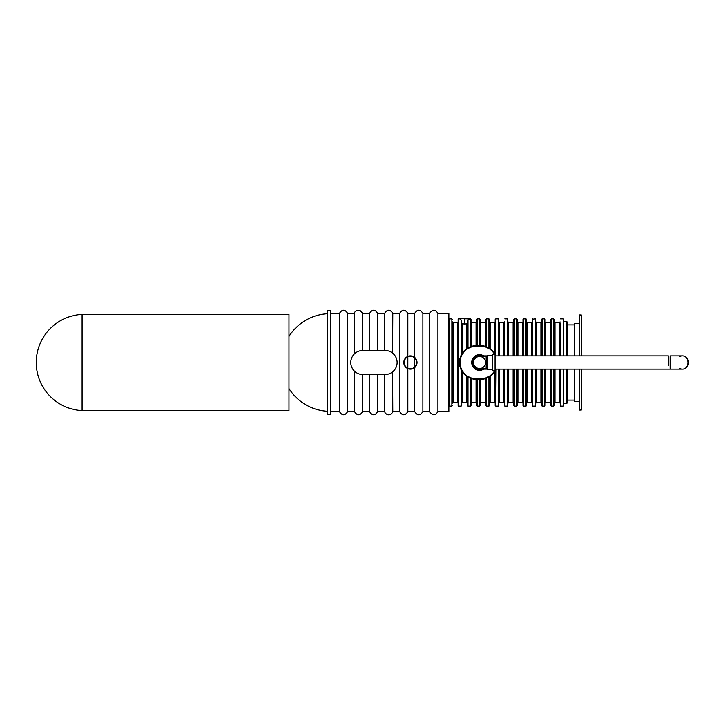<?xml version="1.0" encoding="UTF-8"?>
<svg xmlns="http://www.w3.org/2000/svg" width="725" height="725" viewBox="0 0 725 725"><rect width="100%" height="100%" fill="white"/><g stroke="black" fill="none" stroke-linecap="round" stroke-linejoin="round"><path stroke-width="1.09" d="M327.301 414.247L327.301 310.753L330.31 310.753L330.31 414.247L327.301 414.247M369.532 374.535L369.532 411.601L362.69 411.601C359.953 415.833 357.226 415.833 354.489 411.601L347.647 411.601L347.647 313.399C344.91 309.167 342.182 309.167 339.445 313.399L330.31 313.399M351.018 360.08L351.317 358.902M351.435 358.54L351.743 357.76M352.278 356.664L352.912 355.64M352.957 355.585L353.655 354.679M354.715 353.583L354.489 313.399L347.647 313.399M354.489 411.601L354.489 371.2L353.882 370.584M353.664 370.33L352.921 369.369M352.278 368.336L351.326 366.107M351.018 364.929L350.846 363.887M350.827 363.723L350.764 362.554M362.128 350.483L362.69 350.465L362.69 313.399L359.917 310.363C356.347 310.4 354.534 311.415 354.489 313.399M362.69 411.601L362.69 374.535L362.128 374.517M361.639 374.481L361.159 374.417M356.555 372.786L355.993 372.423M355.993 352.577L356.564 352.214M357.18 351.861L357.833 351.534M358.522 351.253L359.21 351.009M359.899 350.818L360.552 350.673M361.159 350.583L361.684 350.519M362.69 350.465L362.799 350.465A12.035 12.035 0 0 0 350.764 362.5A12.035 12.035 0 0 0 362.799 374.535L362.69 374.535M369.532 350.465L369.532 313.399L362.69 313.399M377.734 350.465L377.734 313.399C374.997 309.167 372.269 309.167 369.532 313.399M369.532 411.601C372.269 415.833 374.997 415.833 377.734 411.601L377.734 374.535M384.576 350.465L384.576 313.399L377.734 313.399M392.578 353.102L392.778 313.399L399.62 313.399L399.62 411.601L392.778 411.601L392.452 412.498C390.295 415.371 387.902 415.579 385.274 413.123L384.576 411.601L384.576 374.535M362.799 374.535L385.066 374.535A12.035 12.035 0 0 0 397.101 362.5A12.035 12.035 0 0 0 385.066 350.465L385.183 350.465M386.371 350.538L386.923 350.61M387.513 350.719L388.129 350.864M388.745 351.045L389.262 351.226M389.352 351.253L389.95 351.498M390.512 351.77L391.038 352.051M392.778 411.601L392.578 371.898M389.941 373.502L389.352 373.747M388.736 373.964L388.129 374.136M386.923 374.39L386.38 374.462M392.778 353.256L394.59 355.141M395.333 356.229L395.959 357.389M396.448 358.603L396.647 359.228M396.811 359.872L397.028 361.177M397.046 361.385L397.101 362.237M397.101 362.491L397.083 363.153M397.028 363.814L396.856 364.892M396.811 365.119L396.475 366.315M396.457 366.388L396.222 367.004M395.959 367.611L395.388 368.69M395.333 368.771L394.636 369.795M394.599 369.85L392.778 371.744M347.647 411.601C344.91 415.833 342.182 415.833 339.445 411.601L339.445 313.399M399.62 411.601C402.348 415.833 405.085 415.833 407.822 411.601L407.822 368.599M407.822 368.155L407.822 356.845M407.822 356.401L407.822 313.399C405.085 309.167 402.348 309.167 399.62 313.399M437.9 411.601L437.9 313.399L448.847 313.399L448.847 411.601L437.9 411.601C435.172 415.833 432.435 415.833 429.708 411.601L422.865 411.601C420.128 415.833 417.392 415.833 414.664 411.601L414.664 367.557M414.664 367.013L414.664 357.987M414.664 357.443L414.664 313.399L407.822 313.399M422.865 411.601L422.865 313.399C420.128 309.167 417.392 309.167 414.664 313.399M429.708 411.601L429.708 313.399L422.865 313.399M385.066 350.465L362.799 350.465M82.097 410.586L82.097 314.414A48.14 48.14 0 0 0 36.25 362.5A48.14 48.14 0 0 0 82.097 410.586L288.967 410.586L288.967 314.414L82.097 314.414M579.474 369.116L579.474 410.033L581.278 410.033L581.278 369.116M581.278 355.884L581.278 314.967L579.474 314.967L579.474 355.884M579.474 401.614L574.662 401.614L574.662 369.116M574.662 355.884L574.662 323.386L579.474 323.386M416.603 362.5A6.208 6.208 0 0 0 407.287 357.126A6.208 6.208 0 0 0 407.287 367.874A6.208 6.208 0 0 0 416.603 362.5M417.011 362.5A6.616 6.616 0 0 0 407.087 356.763A6.616 6.616 0 0 0 407.087 368.237A6.616 6.616 0 0 0 417.011 362.5M469.021 319.48L468.703 318.456L462.749 318.212M471.594 346.323L471.594 322.489L476.044 322.489L476.044 345.653L470.389 346.722L470.389 318.873L469.066 318.873L469.066 319.381L469.066 318.819L464.254 318.819L462.822 318.212L465.296 318.212M467.38 323.132L466.782 323.848L464.852 323.975L462.323 323.848L461.725 323.132L461.725 354.045L461.725 320.649L460.04 318.873L460.085 319.48M465.504 349.559L464.335 350.628M464.218 350.755L463.275 351.806M462.323 323.848L462.323 353.084L461.698 354.09M461.118 319.906L461.118 355.178L460.502 356.627M460.402 356.908L460.112 357.806M459.877 358.73L459.559 360.597M459.451 362.482L459.478 363.433M459.559 364.394L459.831 366.08M459.877 366.261L460.393 368.073M498.184 369.116L498.184 406.127L495.782 406.127L496.099 369.116A16.847 16.847 0 0 1 480.603 379.347L485.913 378.486L485.913 405.52L486.511 406.127L486.511 378.278L489.52 376.792L489.52 405.52L488.922 406.127L488.922 377.154M490.127 376.402L490.127 402.511L494.577 402.511L494.577 371.916L495.175 370.955L495.175 405.52L495.782 406.127M495.175 322.924L495.175 321.882L494.577 322.489L494.577 353.084L493.625 351.806M498.184 355.884L498.184 318.873L495.782 318.873L495.175 319.48L495.175 354.045L494.577 353.084M491.396 375.441L492.565 374.372M492.683 374.245L493.625 373.194M493.1 351.199L489.52 348.208L489.52 319.48L488.922 318.873L486.511 318.873L486.511 346.722L480.856 345.653L476.298 345.653A16.847 16.847 0 0 0 459.451 362.5A16.847 16.847 0 0 0 476.298 379.347L480.603 379.347A16.847 16.847 0 0 0 496.099 369.116M489.52 348.208L486.511 346.722M486.511 318.873L485.913 319.48L485.913 346.514M479.651 345.653L479.651 318.873L480.258 319.48L480.258 345.653L480.258 322.924M485.306 378.677L485.306 402.511L480.856 402.511L480.258 403.118L480.258 379.347L480.258 405.52L479.651 406.127L479.651 379.347M479.651 318.873L477.249 318.873L476.642 319.48L476.642 345.653M476.642 379.347L476.642 405.52L477.249 406.127L477.249 379.347M471.594 378.677L476.044 379.347L476.044 402.511L471.594 402.511L471.594 378.677L470.987 378.486L470.987 405.52L470.389 406.127L470.389 378.278L470.987 378.486M470.389 318.873L470.987 319.48L470.987 346.514L470.987 322.924M469.066 319.381L467.978 319.906L467.978 347.846L467.38 348.208L467.38 320.649L467.978 319.906M470.389 346.722L467.978 347.846M463.801 373.801L466.782 376.402L470.389 378.278M467.38 376.792L467.38 405.52L467.978 406.127L467.978 377.154M466.782 376.402L466.782 402.511L462.323 402.511L461.725 403.118L461.725 370.955L463.275 373.194M461.118 406.127L461.725 405.52L461.743 370.992L461.118 369.822L461.118 406.127L458.717 406.127L458.109 405.52L458.109 319.48L458.717 318.873L458.717 406.127M457.511 402.511L453.062 402.511L453.062 322.489L457.511 322.489L457.511 402.511L458.109 403.118L458.109 402.076M458.109 322.924L458.109 321.882L457.511 322.489M452.454 402.076L452.454 322.924M453.062 402.511L452.454 403.118L452.454 321.882L453.062 322.489M567.439 369.116L567.439 402.728L567.439 369.116M563.289 369.116L563.289 406.127L563.651 369.116M563.651 355.884L563.651 319.236L563.651 321.673L566.841 321.673L566.841 355.884M559.437 369.116L559.437 402.511L560.044 403.118L560.044 402.076M560.044 322.924L560.407 355.884M560.044 369.116L560.407 406.127L560.407 369.116M559.437 402.511L554.987 402.511L554.389 403.118L554.389 369.116L554.389 405.52L553.782 406.127L553.782 369.116M553.782 355.884L553.782 318.873L554.389 319.48L554.389 355.884L554.389 322.924M550.175 369.116L550.175 402.511L550.773 403.118L550.773 402.076M550.773 322.924L550.773 321.882L550.175 322.489L550.175 355.884M550.773 369.116L550.773 405.52L551.381 406.127L551.381 369.116M553.782 318.873L551.381 318.873L550.773 319.48L550.773 355.884M550.175 402.511L545.726 402.511L545.118 403.118L545.118 369.116L545.118 405.52L544.52 406.127L544.52 369.116M544.52 355.884L544.52 318.873L545.118 319.48L545.118 355.884L545.118 323.087M540.904 369.116L540.904 402.511L541.512 403.118L541.512 369.116L541.512 405.52L542.11 406.127L542.11 369.116M541.512 323.087L541.512 355.884L541.512 319.48L542.11 318.873L542.11 355.884M540.904 402.511L536.455 402.511L535.857 403.118L535.857 369.116L535.494 406.127L535.494 369.116M535.494 355.884L535.494 318.873L535.857 355.884L535.857 321.882L536.455 322.489L536.455 355.884M532.241 369.116L532.603 406.127L532.603 369.116M535.494 318.873L532.241 319.236L532.241 355.884M531.643 369.116L531.643 402.511L527.193 402.511L526.586 403.118L526.586 369.116L526.586 405.52L525.987 406.127L525.987 369.116M525.987 355.884L525.987 318.873L526.586 319.48L526.586 355.884L526.586 323.087M522.372 369.116L522.372 402.511L522.979 403.118L522.979 402.076M522.979 322.924L522.979 355.884L522.979 319.48L523.577 318.873L523.577 355.884M522.979 369.116L522.979 405.52L523.577 406.127L523.577 369.116M522.372 402.511L517.922 402.511L517.324 403.118L517.324 369.116L517.324 405.52L516.717 406.127L516.717 369.116M516.717 355.884L516.717 318.873L517.324 319.48L517.324 355.884L517.324 321.882L517.922 322.489L517.922 355.884M513.11 369.116L513.11 402.511L513.708 403.118L513.708 401.913M513.708 323.087L513.708 321.882L513.11 322.489L513.11 355.884M513.708 369.116L513.708 405.52L514.315 406.127L514.315 369.116M516.717 318.873L514.315 318.873L513.708 319.48L513.708 355.884M507.69 369.116L507.69 406.127L508.053 369.116M508.053 355.884L508.053 322.924M503.839 369.116L503.839 402.511L504.446 403.118L504.446 402.076M504.446 322.924L504.808 355.884M504.446 369.116L504.808 406.127L504.808 369.116M503.839 402.511L499.389 402.511L498.791 403.118L498.791 369.116L498.791 405.52L498.184 406.127M498.184 318.873L498.791 319.48L498.791 355.884L498.791 323.087M485.913 378.486L486.511 378.278M495.782 318.873L495.782 355.178L495.211 354.099M480.603 345.653A16.847 16.847 0 0 1 496.099 355.884A16.847 16.847 0 0 0 480.603 345.653L480.603 346.251L471.594 346.949M464.254 323.975L464.254 318.819L460.402 318.456L460.04 319.381M460.402 318.456L458.717 318.873M465.876 318.212L466.356 318.212M494.577 354.208L492.601 351.543M486.511 377.634L488.922 376.456M488.922 348.544L486.511 347.366M485.306 346.949L480.603 346.251A16.249 16.249 0 0 1 494.84 354.679M471.594 378.051L476.298 378.749L485.306 378.051M470.389 347.366L467.978 348.544M467.978 376.456L470.389 377.634M462.323 354.208L464.299 351.543M494.577 370.792L494.849 370.321A16.249 16.249 0 0 1 480.603 378.749L480.603 379.347M567.439 322.489L567.439 355.884M486.149 368.517L479.533 368.517A6.018 6.018 0 0 1 473.516 362.5A6.018 6.018 0 0 1 479.533 356.483A6.018 6.018 0 0 1 485.551 362.5A6.018 6.018 0 0 1 479.533 368.517A6.018 6.018 0 0 1 473.516 362.5A6.018 6.018 0 0 1 479.533 356.483L486.149 356.483L486.149 355.884L486.149 369.116L487.236 369.116L487.236 369.723L487.236 355.277L492.656 355.277L492.656 354.679L492.656 370.321L495.057 370.321L495.057 354.679L495.057 355.884L501.963 355.884M487.236 369.723L492.656 369.723M487.236 355.277L487.236 355.884L486.149 355.884L487.236 355.884M482.288 356.483A6.616 6.616 0 0 0 472.918 362.5A6.616 6.616 0 0 0 482.288 368.517A6.616 6.616 0 0 1 472.918 362.5A6.616 6.616 0 0 1 482.288 356.483M483.53 356.483A7.223 7.223 0 0 0 474.096 367.258A7.223 7.223 0 0 0 483.53 368.517M484.536 356.483A7.821 7.821 0 0 0 473.833 357.144A7.821 7.821 0 0 0 473.833 367.856A7.821 7.821 0 0 0 484.536 368.517M668.35 365.627L668.35 355.884L668.35 365.627M670.697 368.708L670.697 355.884L682.134 355.884L679.633 356.292M679.633 368.708L682.134 369.116C689.865 369.442 689.865 355.558 682.134 355.884C690.635 355.558 690.635 369.442 682.134 369.116L495.057 369.116M670.099 358.132L670.099 359.337M670.099 367.194L670.099 367.792L670.099 367.194M670.099 366.261L670.099 365.663M670.099 367.792L670.099 357.208M466.782 323.848L466.782 348.598M490.127 348.598L490.127 322.489L489.52 321.882M488.922 347.846L488.922 318.873M480.856 345.653L480.856 322.489L480.258 321.882M480.856 322.489L485.306 322.489L485.306 346.323M480.856 402.511L480.856 379.347M477.249 318.873L477.249 345.653M462.323 402.511L462.323 371.916M449.446 406.127L451.856 406.127L451.856 318.873L449.446 318.873L449.446 406.127L448.847 405.52M563.289 355.884L563.289 318.873L560.407 318.873M554.987 355.884L554.987 322.489L559.437 322.489L559.437 355.884M554.987 402.511L554.987 369.116M551.381 318.873L551.381 355.884M545.726 402.511L545.726 369.116M545.726 355.884L545.726 322.489L545.118 321.882M536.455 322.489L540.904 322.489L540.904 355.884M536.455 402.511L536.455 369.116M532.603 318.873L532.603 355.884M527.193 402.511L527.193 369.116M527.193 355.884L527.193 322.489L526.586 321.882M527.193 322.489L531.643 322.489L531.643 355.884M517.922 402.511L517.922 369.116M517.922 322.489L522.372 322.489L522.372 355.884M514.315 318.873L514.315 355.884M513.11 402.511L508.66 402.511L508.66 369.116M508.66 355.884L508.66 322.489L508.053 321.882M507.69 355.884L507.69 318.873L504.808 318.873M499.389 402.511L499.389 369.116M499.389 355.884L499.389 322.489L498.791 321.882M499.389 322.489L503.839 322.489L503.839 355.884M476.298 345.653A16.847 16.847 0 0 0 459.451 362.5A16.847 16.847 0 0 0 476.298 379.347L476.298 378.749A16.249 16.249 0 0 1 460.049 362.5A16.249 16.249 0 0 1 476.298 346.251L476.298 345.653M495.057 369.922A16.249 16.249 0 0 0 495.438 369.116M495.438 355.884A16.249 16.249 0 0 0 495.057 355.078M464.852 318.456L464.852 323.975M566.841 369.116L566.841 403.327L563.651 403.327M479.533 356.483A6.018 6.018 0 0 1 485.551 362.5A6.018 6.018 0 0 1 479.533 368.517M670.099 356.483L670.697 356.292M327.301 313.735A48.856 48.856 0 0 0 288.967 336.454M288.967 388.546A48.856 48.856 0 0 0 327.301 411.265M384.576 411.601L377.734 411.601M392.778 313.399C390.041 309.167 387.304 309.167 384.576 313.399M339.445 411.601L330.31 411.601M414.664 411.601L407.822 411.601M437.9 313.399C435.172 309.167 432.435 309.167 429.708 313.399M494.577 322.489L490.127 322.489M488.922 406.127L486.511 406.127M479.651 406.127L477.249 406.127M470.389 406.127L467.978 406.127M563.289 406.127L560.407 406.127M553.782 406.127L551.381 406.127M550.175 322.489L545.726 322.489M544.52 318.873L542.11 318.873M544.52 406.127L542.11 406.127M535.494 406.127L532.603 406.127M525.987 318.873L523.577 318.873M525.987 406.127L523.577 406.127M516.717 406.127L514.315 406.127M513.11 322.489L508.66 322.489M507.69 406.127L504.808 406.127M554.987 322.489L554.389 321.882M522.372 322.489L522.979 321.882M494.577 402.511L495.175 403.118M490.127 402.511L489.52 403.118M485.306 402.511L485.913 403.118M485.306 322.489L485.913 321.882M471.594 402.511L470.987 403.118M476.044 402.511L476.642 403.118M476.044 322.489L476.642 321.882M471.594 322.489L470.987 321.882M466.782 402.511L467.38 403.118M508.66 402.511L508.053 403.118M503.839 322.489L504.446 321.882M531.643 322.489L532.241 321.882M531.643 402.511L532.241 403.118M559.437 322.489L560.044 321.882M449.446 318.873L448.847 319.48M451.856 406.127L452.454 405.52M451.856 318.873L452.454 319.48M540.904 322.489L541.512 321.882M566.841 403.327L567.439 402.728M566.841 321.673L567.439 322.272M574.662 324.891L567.439 324.891M574.662 400.109L567.439 400.109M492.656 354.679L495.057 354.679M482.424 369.116L487.236 369.116M486.149 355.884L482.424 355.884M495.057 355.884L668.35 355.884M670.697 369.116L670.099 368.517"/></g></svg>
